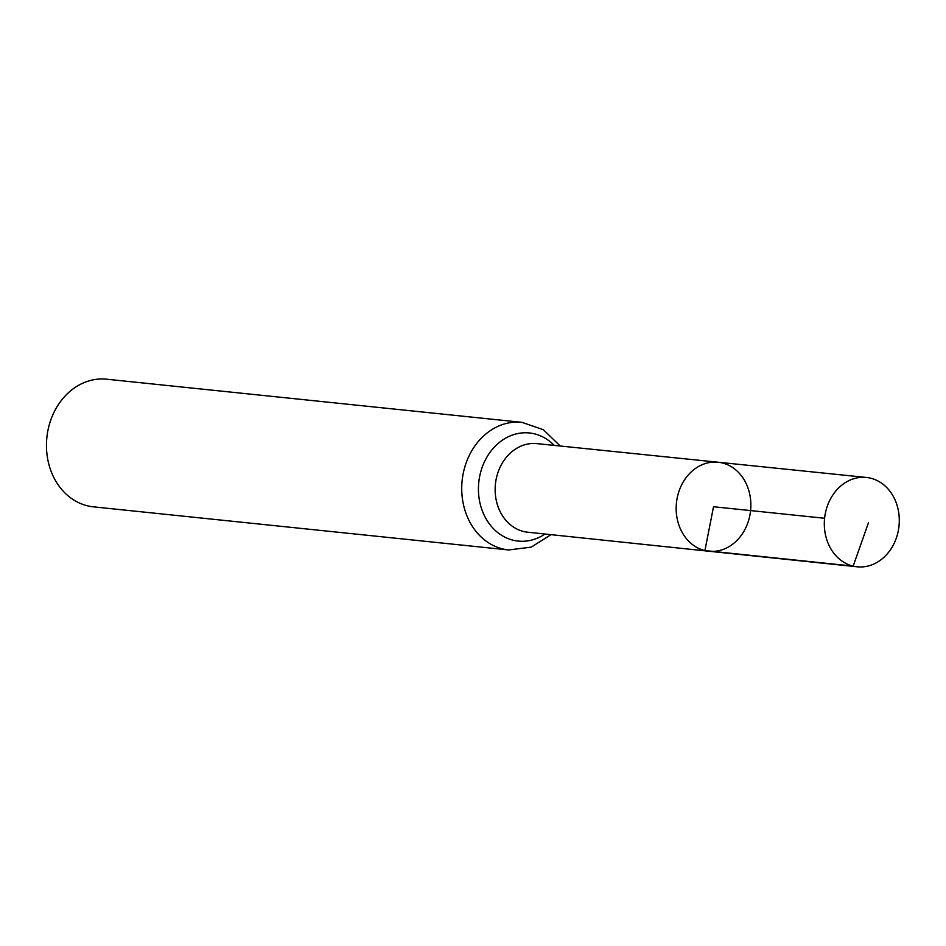 <?xml version="1.0" encoding="UTF-8"?>
<svg xmlns="http://www.w3.org/2000/svg" width="946" height="946" viewBox="0 0 946 946"><rect width="100%" height="100%" fill="white"/><g stroke="black" fill="none" stroke-linecap="round" stroke-linejoin="round"><path stroke-width="1.42" d="M708.861 551.234L527.691 532.208A44.533 37.095 95.9 0 1 523.765 531.534A44.533 37.095 95.9 0 1 495.728 481.715A44.533 37.095 95.9 0 1 536.89 443.615L718.109 462.227A44.746 37.261 95.9 0 0 676.745 500.505A44.746 37.261 95.9 0 0 704.912 550.56A44.746 37.261 95.9 0 0 708.861 551.234A44.746 37.261 95.9 0 0 750.58 510.58A44.746 37.261 95.9 0 0 718.109 462.227A44.746 37.261 95.9 0 0 676.745 500.505A44.746 37.261 95.9 0 0 704.912 550.56A44.746 37.261 95.9 0 0 708.861 551.234L857.123 566.796A44.911 37.402 95.9 0 0 898.7 528.436A44.911 37.402 95.9 0 0 870.438 478.144A44.911 37.402 95.9 0 0 866.406 477.458A44.911 37.402 95.9 0 0 824.9 515.877A44.911 37.402 95.9 0 0 853.174 566.122A44.911 37.402 95.9 0 0 857.123 566.796M560.245 446.015L543.418 429.744L521.92 422.33L106.638 379.204A64.162 53.437 95.9 0 0 47.3 434.048A64.162 53.437 95.9 0 0 87.682 505.862A64.162 53.437 95.9 0 0 93.382 506.831L508.664 549.957L531.226 547.131L551.033 534.656M824.593 518.266L713.521 506.737L704.912 550.56L853.174 566.122L868.428 522.819M521.92 422.33A64.162 53.437 95.9 0 0 462.57 477.186A64.162 53.437 95.9 0 0 502.953 548.987A64.162 53.437 95.9 0 0 508.664 549.957M554.19 445.389A54.348 45.266 95.9 0 0 483.619 463.658A54.348 45.266 95.9 0 0 513.359 540.261A54.348 45.266 95.9 0 0 544.979 534.029M718.109 462.227L866.406 477.458"/></g></svg>
